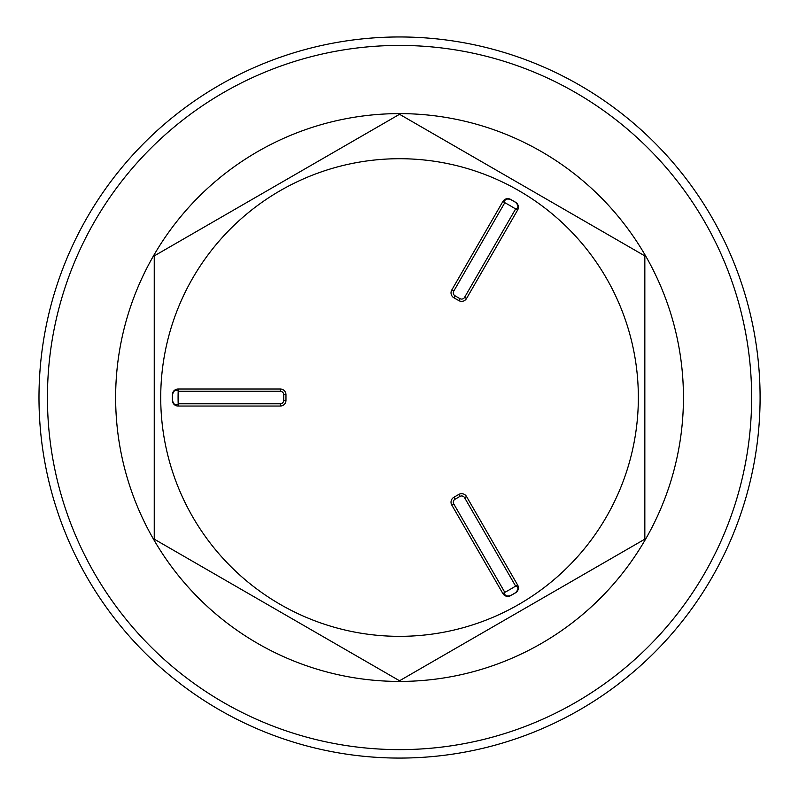 <?xml version="1.0" encoding="UTF-8"?>
<svg xmlns="http://www.w3.org/2000/svg" width="799" height="799" viewBox="0 0 799 799"><rect width="100%" height="100%" fill="white"/><g stroke="black" fill="none" stroke-linecap="round" stroke-linejoin="round"><path stroke-width="1.2" d="M222.212 619.235A283.905 283.905 0 0 0 621.252 574.851A283.905 283.905 0 0 0 576.868 175.81A283.905 283.905 0 0 0 177.827 220.194A283.905 283.905 0 0 0 222.212 619.235M681.108 622.731A360.559 360.559 0 0 0 453.792 41.069A360.559 360.559 0 0 0 63.72 528.768A360.559 360.559 0 0 0 681.108 622.731M154.247 255.91L399.54 114.287L644.833 255.91L644.833 539.145L399.54 680.768L154.247 539.145L154.247 255.91M638.351 397.522A238.811 238.811 0 0 0 280.129 190.711A238.811 238.811 0 0 0 280.129 604.344A238.811 238.811 0 0 0 638.351 397.522M178.097 404.134C175.381 405.662 173.513 404.404 172.484 400.369L172.484 394.686C173.673 390.561 175.54 389.303 178.097 390.921L178.177 391.28A221.443 221.443 0 0 0 178.177 403.775L178.097 406.042L280.299 406.042A5.683 5.683 0 0 0 285.972 400.369L285.972 394.686A5.683 5.683 0 0 0 280.299 389.003L178.097 389.003A5.683 5.683 0 0 0 172.414 394.686L172.414 400.369A5.683 5.683 0 0 0 178.097 406.042M515.984 585.997C518.661 587.365 518.501 589.612 515.525 592.738L510.601 595.575C506.526 596.673 504.509 595.684 504.539 592.608L504.808 592.349A221.443 221.443 0 0 0 515.625 586.106L517.642 585.048L466.536 496.529A5.683 5.683 0 0 0 458.776 494.451L453.862 497.288A5.683 5.683 0 0 0 451.785 505.048L502.881 593.557A5.683 5.683 0 0 0 510.641 595.635L515.555 592.798A5.683 5.683 0 0 0 517.642 585.048M504.539 202.447C504.499 199.38 506.516 198.382 510.601 199.47L515.525 202.317C518.511 205.243 518.661 207.49 515.984 209.048L515.625 208.948A221.443 221.443 0 0 0 504.808 202.696L502.881 201.488L451.785 289.997A5.683 5.683 0 0 0 453.862 297.757L458.776 300.594A5.683 5.683 0 0 0 466.536 298.516L517.642 210.007A5.683 5.683 0 0 0 515.555 202.247L510.641 199.41A5.683 5.683 0 0 0 502.881 201.488M674.506 617.447A352.099 352.099 0 0 1 71.59 525.692A352.099 352.099 0 0 1 452.514 49.438A352.099 352.099 0 0 1 674.506 617.447M515.984 209.048L517.642 210.007M515.625 208.948L464.569 297.388L466.536 298.516M464.569 297.388A3.406 3.406 0 0 1 459.914 298.626L455.001 295.79A3.406 3.406 0 0 1 453.752 291.136L504.808 202.696M504.539 592.608L502.881 593.557M504.808 592.349L453.752 503.909L451.785 505.048M453.752 503.909A3.406 3.406 0 0 1 455.001 499.255L459.914 496.419A3.406 3.406 0 0 1 464.569 497.667L515.625 586.106M178.097 390.921L178.097 389.003M178.177 391.28L280.299 391.28L280.299 389.003M280.299 391.28A3.406 3.406 0 0 1 283.705 394.686L283.705 400.369A3.406 3.406 0 0 1 280.299 403.775L178.177 403.775M459.914 298.626L458.776 300.594M455.001 295.79L453.862 297.757M453.752 291.136L451.785 289.997M455.001 499.255L453.862 497.288M459.914 496.419L458.776 494.451M464.569 497.667L466.536 496.529M283.705 394.686L285.972 394.686M283.705 400.369L285.972 400.369M280.299 403.775L280.299 406.042"/></g></svg>
